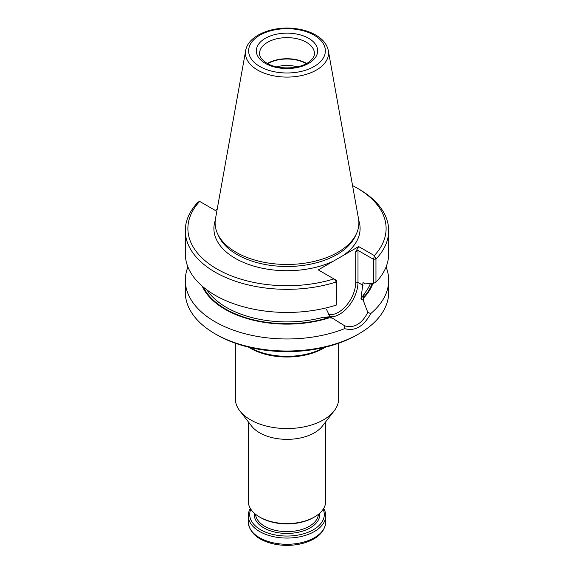 <?xml version="1.0" encoding="UTF-8"?>
<svg xmlns="http://www.w3.org/2000/svg" width="574" height="574" viewBox="0 0 574 574"><rect width="100%" height="100%" fill="white"/><g stroke="black" fill="none" stroke-linecap="round" stroke-linejoin="round"><path stroke-width="0.86" d="M235.347 343.245L235.347 398.722A51.653 29.819 0 0 0 239.846 410.898L251.634 426.116A38.738 22.364 0 0 0 259.606 432.796A38.738 22.364 0 0 0 322.366 426.116L334.154 410.898A51.653 29.819 0 0 0 338.653 398.722L338.653 343.245M248.262 421.754L248.262 501.202A38.738 22.364 0 0 0 259.606 517.016A38.738 22.364 0 0 0 314.394 517.016A38.738 22.364 0 0 0 325.738 501.202L325.738 421.754M260.632 517.612L259.606 517.016L260.632 517.612A37.288 21.525 0 0 0 313.368 517.612L314.394 517.016M239.846 410.898A51.653 29.819 0 0 0 250.472 419.809A51.653 29.819 0 0 0 334.154 410.898M248.678 347.184A51.653 29.819 0 0 0 250.472 348.274A51.653 29.819 0 0 0 325.322 347.184M249.941 347.485A52.464 30.286 0 0 0 324.059 347.485M323.65 508.449A38.738 22.364 180 0 1 325.738 515.703A38.738 22.364 180 0 1 287 538.068A38.738 22.364 180 0 1 248.262 515.703A38.738 22.364 180 0 1 250.35 508.449M323.155 509.246A37.288 21.525 180 0 1 287 536.044A37.288 21.525 180 0 1 250.845 509.246M297.21 66.878A22.336 12.893 0 0 0 276.79 66.878M306.236 63.671A26.956 15.563 0 0 0 267.764 63.671M306.595 63.477A27.444 15.842 0 0 0 267.405 63.477M245.672 50.627L215.494 218.68A71.886 41.507 0 0 0 217.532 233.64A71.886 41.507 0 0 0 236.165 252.309A71.886 41.507 0 0 0 305.662 263.043A71.886 41.507 0 0 0 356.468 233.64A71.886 41.507 0 0 0 358.506 218.68L328.328 50.627C327.037 44.449 322.99 39.341 316.202 35.301C310.627 32.022 304.069 29.848 296.528 28.765C273.597 25.263 248.076 35.1 245.672 50.627A41.55 23.986 0 0 0 257.618 70.064A41.55 23.986 0 0 0 304.859 74.764A41.55 23.986 0 0 0 328.328 50.627M217.159 209.388L215.322 210.457L199.573 201.359L198.044 202.163A101.691 58.713 0 0 0 185.309 230.619A101.691 58.713 0 0 0 336.285 281.978L334.714 279.387L336.651 280.499L336.285 305.088A101.691 58.713 0 0 1 185.309 253.73L185.309 230.619M334.714 279.387L318.276 269.895L358.678 246.569L374.313 255.588A99.108 57.221 0 0 0 357.085 188.05A99.108 57.221 0 0 0 352.565 185.603M199.687 201.431A99.108 57.221 0 0 0 216.915 268.969A99.108 57.221 0 0 0 333.903 278.921M374.313 255.588L375.956 259.075A101.691 58.713 0 0 0 388.691 230.619A101.691 58.713 0 0 0 358.908 189.104L357.085 188.05M358.678 246.569L355.715 251.706L357.997 250.386L373.401 259.283L375.956 259.075L375.956 282.186L373.401 283.362L373.401 259.283L374.427 256.456M375.956 282.186A101.691 58.713 0 0 0 388.691 253.73L388.691 230.619M336.651 280.499L336.285 305.088M373.401 283.362L365.2 283.879L363.012 282.616L360.953 298.925L363.191 300.216L367.834 312.457M206.927 289.927A85.555 49.393 0 0 0 323.384 317.235L332.246 318.082L344.701 325.81C353.928 328.522 361.634 324.066 367.834 312.45L370.775 313.548A101.691 58.713 0 0 0 388.691 280.263A101.691 58.713 0 0 0 386.065 266.996M323.384 317.235L330.007 316.791L326.484 309.343M363.191 300.216L363.6 298.049L363.091 297.755L364.433 293.536L360.953 298.925M330.007 316.791L332.246 318.082M202.206 286.146A87.535 50.541 0 0 0 329.368 317.809M363.6 298.049A87.535 50.541 0 0 0 372.87 283.398M187.935 266.996A101.691 58.713 0 0 0 185.309 280.263A101.691 58.713 0 0 0 215.092 321.777A101.691 58.713 0 0 0 344.658 328.622C354.919 331.542 363.622 326.52 370.775 313.548M344.701 325.81L344.658 328.622M185.309 280.263L185.309 292.302A101.691 58.713 0 0 0 215.092 333.817A101.691 58.713 0 0 0 358.908 333.817A101.691 58.713 0 0 0 388.691 292.302L388.691 280.263M216.915 334.872L215.092 333.817L216.915 334.872A99.108 57.221 0 0 0 357.085 334.872L358.908 333.817M321.749 531.804A37.446 21.618 180 0 1 260.517 539.029M325.738 515.703L325.738 521.909A38.738 22.364 180 0 1 287 544.281A38.738 22.364 180 0 1 248.262 521.909L248.262 515.703M319.689 513.206A32.768 18.92 180 0 1 287 533.433A32.768 18.92 180 0 1 254.311 513.206M318.448 514.268A31.477 18.174 180 0 1 298.394 530.398A31.477 18.174 180 0 1 264.743 526.308A31.477 18.174 180 0 1 255.552 514.268M314.444 53.482A27.444 15.842 0 0 0 287 37.64A27.444 15.842 0 0 0 259.556 53.482C259.563 54.595 259.276 58.275 266.924 63.205C277.787 70.035 299.872 69.253 309.135 61.87C312.773 59.043 314.545 56.245 314.444 53.482M265.31 63.362A30.673 17.708 0 0 0 316.626 55.427A30.673 17.708 0 0 0 279.064 33.744A30.673 17.708 0 0 0 265.31 63.362M259.878 66.505A38.358 22.142 0 0 0 324.052 56.575A38.358 22.142 0 0 0 277.07 29.453A38.358 22.142 0 0 0 259.878 66.505M217.532 233.64L218.701 236.179A70.674 40.804 0 0 0 237.026 254.533A70.674 40.804 0 0 0 305.346 265.088A70.674 40.804 0 0 0 355.299 236.179L356.468 233.64M215.243 220.452A73.106 42.203 0 0 0 235.311 258.357A73.106 42.203 0 0 0 333.774 260.948M343.18 255.516A73.106 42.203 0 0 0 358.757 220.452M328.192 314.272A24.373 14.07 120 0 0 346.215 305.684A24.373 14.07 120 0 0 355.715 282.415L355.715 251.706M357.997 250.386L357.997 282.415A1.614 0.933 0 0 0 355.715 282.415M203.404 287.165A86.846 50.139 0 0 0 328.859 317.515M329.871 316.64A25.988 15.003 120 0 0 348.526 306.444A25.988 15.003 120 0 0 357.997 282.415L363.012 285.314M364.433 293.536A85.555 49.393 0 0 0 370.395 283.556M363.091 297.755A86.846 50.139 0 0 0 372.146 283.441M325.738 521.909C324.934 531.668 317.845 538.656 304.478 542.889C294.993 545.644 285.213 546.096 275.118 544.26C258.465 540.694 249.511 533.246 248.262 521.909M339.952 323.227L340.755 323.693"/></g></svg>
